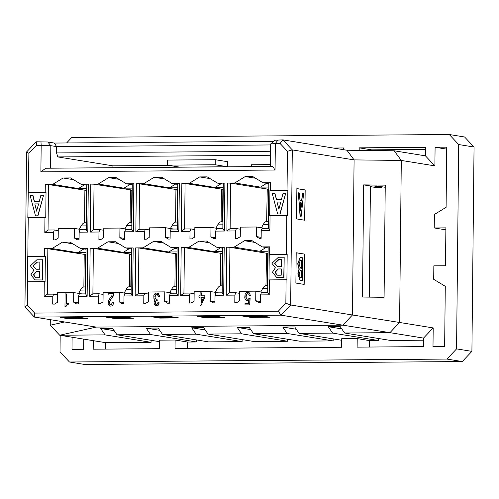 <?xml version="1.0" encoding="UTF-8"?>
<svg xmlns="http://www.w3.org/2000/svg" width="499" height="499" viewBox="0 0 499 499"><rect width="100%" height="100%" fill="white"/><g stroke="black" fill="none" stroke-linecap="round" stroke-linejoin="round"><path stroke-width="0.75" d="M434.885 165.88L401.296 160.441L399.599 322.479L433.188 327.918L432.995 346.543L444.646 346.456L445.276 286.301L433.7 279.321L433.843 265.842L445.488 265.749L445.888 227.862L434.236 227.956L434.38 214.47L446.1 207.31L446.73 147.161L435.084 147.249L434.885 165.88L425.435 155.85L394.148 150.785L401.296 160.441L354.084 159.898L352.462 314.988L399.599 322.479L389.931 332.658L423.526 338.097L433.188 327.918M445.863 229.833L434.236 227.956M446.711 149.132L435.084 147.249M394.148 150.785L346.942 150.243L354.084 159.898L292.295 149.9L290.668 304.989L281.006 315.168L342.801 325.167L352.462 314.988L290.668 304.989L285.858 303.249L278.317 311.189L281.006 315.168L34.4 317.09L24.95 307.06L26.572 151.97L36.24 141.791L47.798 141.997L54.329 143.057L273.564 141.348M346.942 150.243L282.839 139.87L292.295 149.9L287.449 151.291L287.037 190.331L287.842 190.356L269.922 190.499L269.66 215.755L286.775 215.587L286.37 254.49L287.175 254.515L269.248 254.658L268.986 279.914L286.102 279.746L285.858 303.249M362.499 297.042L384.08 297.292L385.253 185.141L363.671 184.892L362.499 297.042M363.671 184.892L370.426 185.984L376.639 185.934L385.228 187.275M369.266 297.117L370.426 185.984M328.292 326.708L332.646 333.107L378.679 340.555L369.659 340.624L357.215 338.609L341.684 338.734L341.597 347.26L175.043 348.558L175.13 340.031L159.599 340.15L159.512 348.676L93.201 349.194L93.288 340.667L59.699 335.234L96.195 327.088L342.801 325.167L389.931 332.658L344.591 333.014L340.243 326.614L328.292 326.708L341.79 328.891M344.591 333.014L390.623 340.461L423.501 340.206M357.215 338.609L357.128 347.136L423.439 346.618L423.526 338.097M378.679 340.555L378.697 338.534M369.659 340.624L369.591 347.042M332.646 333.107L299.069 333.369L294.722 326.97L282.771 327.063L296.269 329.246M341.665 340.262L299.069 333.369M296.2 252.75L304.496 254.091L304.178 284.405L295.882 283.064L296.2 252.75M305.17 189.932L304.852 220.246L296.556 218.905L296.874 188.591L305.17 189.932L304.615 220.209M296.2 252.793L304.496 254.091M304.259 254.097L303.941 284.368M296.874 188.634L304.926 189.938M302.45 280.525L302.693 257.796L300.242 257.422L297.947 263.821L299.25 269.092L298.059 273.957L300.18 280.157L302.45 280.525L299.943 280.164L297.822 273.957L299.013 269.092L297.71 263.821L300.124 257.428M301.633 200.405L302.55 193.5L301.864 200.442L299.943 200.13L299.406 192.988L298.358 192.82L300.304 216.173L301.171 216.31L303.598 193.668L302.55 193.5M301.171 216.31L300.061 216.173L298.358 192.82M300.442 268.082L298.995 263.99L300.454 259.979L301.658 260.16L301.577 268.269L300.442 268.082M300.167 277.625L299.063 274.119L300.286 270.589L301.552 270.795L301.477 277.837L300.167 277.625M300.747 210.915L300.136 202.694L301.621 202.937L300.747 210.915M300.336 259.985L301.658 260.16M301.421 260.16L301.34 268.231M300.074 270.595L301.552 270.795M301.309 270.795L301.234 277.8M300.142 202.737L301.621 202.937M301.384 202.937L300.685 210.048M270.427 166.485L270.664 143.962L274.806 140.231L282.839 139.87L280.07 143.469L287.449 151.291M286.775 215.587L287.58 215.618L287.842 190.356M286.102 279.746L286.906 279.777L287.175 254.515M274.949 193.537L272.267 193.562L277.644 213.959L279.883 213.94L285.684 193.456L283.002 193.475L281.367 199.75L276.452 199.787L274.949 193.537L276.652 199.787M285.684 193.456L280.089 213.977L277.644 213.959M283.975 257.21L278.386 257.253L271.949 263.329L275.367 267.795L272.417 272.304L276.608 277.363L283.763 277.413L284.181 257.241L283.968 277.45L276.714 277.382M278.922 209.224L276.989 202.033L280.787 202.001L278.922 209.224L276.989 202.033M277.862 275.217L277.219 275.167L274.986 272.286L278.043 268.955L281.28 268.93L281.218 275.192L277.862 275.217M278.398 266.703L277.531 266.641L274.631 263.31L278.81 259.492L281.38 259.474L281.305 266.684L278.398 266.703M277.195 202.064L280.781 202.039M277.325 275.186L275.192 272.317L278.249 268.986L281.28 268.961M277.631 266.653L274.843 263.341L279.016 259.53L281.38 259.511M287.037 190.331L269.922 190.499M286.37 254.49L269.248 254.658M261.158 237.343L256.392 236.576L259.312 238.341L261.152 238.329L261.227 230.75L262.087 228.361L268.356 228.311L269.89 230.681L270.046 215.718M270.315 190.456L270.396 182.69L268.836 182.846L268.356 228.311M268.761 189.863L268.4 189.863L268.761 189.926M268.768 189.034L267.258 189.046L268.4 189.863L268.069 221.344M267.258 189.046L266.634 221.381M266.971 189.027L230.6 183.145L230.126 228.611L236.395 228.561L235.54 230.95L235.459 238.528L237.299 238.516L240.262 236.701L240.362 227.126L256.492 227.001L256.392 236.576M236.395 228.561L240.337 229.197M230.126 228.611L226.877 231.018L235.54 230.95M230.6 183.145L227.382 183.027L226.877 231.018M264.763 228.336L256.492 227.001M261.445 227.8L263.26 224.5A22.767 7.466 -90.4 0 1 267.009 221.35L268.431 221.344M260.49 301.502L255.719 300.729L258.638 302.5L260.478 302.488L260.559 294.909L261.414 292.52L267.689 292.47L269.217 294.84L269.379 279.877M269.641 254.615L269.722 246.849L268.163 247.005L267.689 292.47M268.088 254.022L267.726 254.022L268.088 254.085M268.1 253.193L266.585 253.205L267.726 254.022L267.395 285.503M266.585 253.205L265.961 285.54M266.298 253.186L229.927 247.298L229.453 292.77L235.728 292.72L234.867 295.109L234.792 302.687L236.632 302.675L239.589 300.86L239.688 291.285L255.819 291.16L255.719 300.729M235.728 292.72L239.67 293.356M229.927 247.298L226.708 247.186L226.209 295.177L229.453 292.77M226.209 295.177L234.867 295.109M264.096 292.495L255.819 291.16M260.771 291.959L262.586 288.659A22.767 7.466 -90.4 0 1 266.335 285.509L267.757 285.497M261.227 230.75L269.89 230.681M268.824 183.694L262.985 182.746L252.706 176.515L245.202 176.571L234.792 182.971L260.503 187.131L268.793 187.063M234.792 182.971L227.382 183.027M270.396 182.69L262.985 182.746M260.503 187.131L266.666 183.345M255.569 178.249L245.202 176.571M260.559 294.909L269.217 294.84M268.156 247.853L262.312 246.905L252.032 240.674L244.529 240.73L234.118 247.13L259.829 251.29L268.119 251.222M234.118 247.13L226.708 247.186M269.722 246.849L262.312 246.905M259.829 251.29L265.992 247.504M254.895 242.408L244.529 240.73M60.192 335.316L60.017 351.976L69.467 362.006L446.904 359.068L462.249 361.55L471.911 351.371L474.05 147.024L458.706 144.542L456.566 348.888L446.904 359.068M474.05 147.024L464.6 136.994L449.256 134.512L458.706 144.542M449.256 134.512L71.819 137.45L66.592 142.964M343.661 149.712L343.68 147.96L333.357 148.041M425.435 155.85L425.522 147.324L359.211 147.841L359.186 150.38M83.745 339.127L83.639 349.269L71.993 349.356L72.118 337.243M425.504 149.432L371.655 149.856L371.649 150.523M359.211 147.841L371.655 149.856M456.566 348.888L471.911 351.371M462.249 361.55L84.818 364.488L69.467 362.006M187.505 348.458L187.574 342.046L175.13 340.031M187.574 342.046L196.594 341.971L150.561 334.523L116.984 334.785L159.58 341.678M105.663 349.094L105.732 342.682L93.288 340.667M151.091 340.306L151.072 342.326L105.04 334.879L59.699 335.234L50.243 325.205L50.299 319.659M105.04 334.879L100.686 328.479L112.637 328.392L116.984 334.785M150.561 334.523L146.207 328.13L158.158 328.036L162.506 334.43L196.082 334.168L191.728 327.774L203.679 327.681L208.027 334.074L241.603 333.812L237.25 327.419L249.201 327.325L253.548 333.725L287.125 333.463L282.771 327.063M381.935 186.763L381.928 187.281L374.761 187.337L370.42 186.638M381.928 187.281L373.739 185.959M333.176 338.883L333.157 340.911L299.581 341.173L253.548 333.725M287.655 339.239L287.636 341.266L254.06 341.528L208.027 334.074M242.134 339.594L242.115 341.615L208.538 341.877L162.506 334.43M196.612 339.95L196.594 341.971M151.072 342.326L105.732 342.682M159.705 330.313L146.207 328.13M64.664 321.986L50.243 325.205M26.572 151.97L28.898 153.312L36.439 145.365L36.24 141.791M114.184 330.669L100.686 328.479M242.115 341.615L196.082 334.168M205.226 329.958L191.728 327.774M287.636 341.266L241.603 333.812M250.748 329.602L237.25 327.419M333.157 340.911L287.125 333.463M96.195 327.088L34.4 317.09L34.681 313.085L27.308 305.263L27.426 256.542L27.819 256.505L28.225 217.601L27.832 217.639L28.898 153.312M24.95 307.06L27.308 305.263M28.1 192.383L46.02 192.24L28.487 192.346M46.02 192.24L45.758 217.502L44.954 217.47L44.798 232.44L48.041 230.027L48.515 184.561L45.297 184.443L45.216 192.215M86.271 229.727L80.002 229.777L79.148 232.172L87.805 232.104L86.271 229.727L86.751 184.262L88.311 184.112L80.9 184.168L86.739 185.11M86.707 188.485L78.418 188.547L52.707 184.387L45.297 184.443M48.515 184.561L86.683 190.45M73.484 179.671L63.117 177.993L52.707 184.387M78.418 188.547L84.581 184.761M80.9 184.168L70.621 177.937L63.117 177.993M87.805 232.104L88.311 184.112M79.073 238.765L74.307 237.992L77.226 239.763L79.067 239.751L79.148 232.172M82.678 229.758L74.407 228.417L74.307 237.992M58.252 230.619L54.31 229.977L53.455 232.372L53.381 239.95L55.221 239.932L58.177 238.117L58.277 228.542L74.407 228.417M79.36 229.222L81.175 225.922A22.767 7.466 -90.4 0 1 84.924 222.772L86.346 222.76M44.798 232.44L53.455 232.372M54.31 229.977L48.041 230.027M28.225 217.601L44.954 217.47M27.426 256.542L45.347 256.399L27.819 256.505M45.347 256.399L45.085 281.661L44.28 281.629L44.124 296.599L47.368 294.185L47.842 248.72L44.623 248.602L44.542 256.374M85.603 293.886L79.329 293.936L78.474 296.331L87.138 296.263L85.603 293.886L86.078 248.421L87.637 248.271L80.233 248.327L86.071 249.269M86.034 252.644L77.744 252.706L52.033 248.546L44.623 248.602M47.842 248.72L86.015 254.609M72.81 243.83L62.444 242.152L52.033 248.546M77.744 252.706L83.907 248.92M80.233 248.327L69.947 242.09L62.444 242.152M87.138 296.263L87.637 248.271M78.405 302.924L73.634 302.151L76.553 303.922L78.393 303.91L78.474 296.331M82.011 293.917L73.733 292.576L73.634 302.151M57.585 294.778L53.643 294.136L52.788 296.531L52.707 304.109L54.547 304.091L57.504 302.275L57.603 292.701L73.733 292.576M78.686 293.381L80.501 290.081A22.767 7.466 -90.4 0 1 84.25 286.931L85.672 286.919M44.124 296.599L52.788 296.531M53.643 294.136L47.368 294.185M27.551 281.76L44.28 281.629M278.317 311.189L34.681 313.085M194.148 293.711L190.206 293.075L189.346 295.464L189.271 303.043L191.111 303.03L194.067 301.215L194.167 291.641L210.297 291.516L210.198 301.084L213.117 302.856L214.957 302.843L215.038 295.265L223.695 295.196L224.201 247.205L216.791 247.261L222.635 248.209M190.206 293.075L183.931 293.125L180.688 295.533L189.346 295.464M183.931 293.125L184.405 247.654L181.187 247.541L180.688 295.533M222.598 251.577L214.308 251.646L188.597 247.485L181.187 247.541M184.405 247.654L222.579 253.548M223.695 295.196L222.167 292.826L222.641 247.361L224.201 247.205M209.374 242.763L199.007 241.086L188.597 247.485M214.308 251.646L220.471 247.86M216.791 247.261L206.511 241.029L199.007 241.086M222.167 292.826L215.892 292.876L215.038 295.265M214.969 301.858L210.198 301.084M218.574 292.851L210.297 291.516M215.25 292.314L217.065 289.015A22.767 7.466 -90.4 0 1 220.814 285.865L222.236 285.852M194.816 229.552L190.874 228.916L190.019 231.305L189.938 238.884L191.778 238.871L194.741 237.056L194.841 227.482L210.971 227.357L210.871 236.925L213.79 238.697L215.63 238.684L215.705 231.106L224.369 231.037L224.874 183.046L217.464 183.102L223.303 184.05M190.874 228.916L184.605 228.966L181.355 231.374L190.019 231.305M184.605 228.966L185.079 183.495L181.861 183.383L181.355 231.374M223.271 187.418L214.982 187.487L189.271 183.326L181.861 183.383M185.079 183.495L223.246 189.389M224.369 231.037L222.835 228.667L223.315 183.202L224.874 183.046M210.048 178.605L199.681 176.927L189.271 183.326M214.982 187.487L221.144 183.701M217.464 183.102L207.185 176.871L199.681 176.927M222.835 228.667L216.566 228.717L215.705 231.106M215.637 237.699L210.871 236.925M219.242 228.692L210.971 227.357M215.924 228.155L217.739 224.856A22.767 7.466 -90.4 0 1 221.487 221.706L222.91 221.693M149.295 229.908L145.352 229.272L144.498 231.661L144.423 239.239L146.257 239.227L149.22 237.405L149.32 227.837L165.45 227.712L165.35 237.281L168.269 239.052L170.109 239.04L170.19 231.461L178.848 231.393L179.353 183.401L171.943 183.457L177.781 184.405M145.352 229.272L139.084 229.322L135.84 231.729L144.498 231.661M139.084 229.322L139.558 183.85L136.339 183.738L135.84 231.729M177.75 187.774L169.46 187.836L143.749 183.676L136.339 183.738M139.558 183.85L177.725 189.739M178.848 231.393L177.313 229.022L177.794 183.551L179.353 183.401M164.527 178.96L154.16 177.282L143.749 183.676M169.46 187.836L175.623 184.056M171.943 183.457L161.664 177.226L154.16 177.282M177.313 229.022L171.045 229.072L170.19 231.461M170.115 238.054L165.35 237.281M173.721 229.047L165.45 227.712M170.402 228.511L172.217 225.211A22.767 7.466 -90.4 0 1 175.966 222.061L177.388 222.049M148.627 294.067L144.685 293.431L143.831 295.82L143.749 303.398L145.589 303.386L148.546 301.564L148.646 291.996L164.776 291.871L164.676 301.44L167.595 303.211L169.435 303.199L169.517 295.62L178.18 295.551L178.679 247.56L171.269 247.616L177.114 248.564M144.685 293.431L138.41 293.474L135.167 295.888L143.831 295.82M138.41 293.474L138.884 248.009L135.666 247.897L135.167 295.888M177.076 251.933L168.787 251.995L143.076 247.835L135.666 247.897M138.884 248.009L177.058 253.897M178.18 295.551L176.646 293.181L177.12 247.71L178.679 247.56M163.853 243.119L153.486 241.441L143.076 247.835M168.787 251.995L174.949 248.215M171.269 247.616L160.99 241.385L153.486 241.441M176.646 293.181L170.371 293.231L169.517 295.62M169.448 302.213L164.676 301.44M173.053 293.206L164.776 291.871M169.729 292.67L171.544 289.37A22.767 7.466 -90.4 0 1 175.292 286.22L176.715 286.208M103.106 294.422L99.164 293.78L98.309 296.175L98.228 303.754L100.068 303.741L103.025 301.92L103.125 292.352L119.255 292.221L119.155 301.795L122.074 303.567L123.914 303.554L123.995 295.976L132.659 295.907L133.158 247.916L125.754 247.972L131.593 248.92M99.164 293.78L92.889 293.83L89.645 296.244L98.309 296.175M92.889 293.83L93.363 248.365L90.144 248.252L89.645 296.244M131.555 252.288L123.265 252.351L97.555 248.19L90.144 248.252M93.363 248.365L131.536 254.253M132.659 295.907L131.125 293.537L131.599 248.065L133.158 247.916M118.332 243.475L107.965 241.797L97.555 248.19M123.265 252.351L129.428 248.564M125.754 247.972L115.469 241.741L107.965 241.797M131.125 293.537L124.85 293.58L123.995 295.976M123.927 302.569L119.155 301.795M127.532 293.562L119.255 292.221M124.207 293.025L126.022 289.726A22.767 7.466 -90.4 0 1 129.771 286.576L131.193 286.563M103.773 230.264L99.831 229.627L98.977 232.016L98.902 239.595L100.742 239.582L103.698 237.761L103.798 228.193L119.928 228.062L119.829 237.636L122.748 239.408L124.588 239.395L124.669 231.817L133.327 231.748L133.832 183.757L126.422 183.813L132.26 184.761M99.831 229.627L93.562 229.671L90.319 232.085L98.977 232.016M93.562 229.671L94.037 184.206L90.818 184.094L90.319 232.085M132.229 188.129L123.939 188.192L98.228 184.031L90.818 184.094M94.037 184.206L132.204 190.094M133.327 231.748L131.792 229.378L132.272 183.906L133.832 183.757M119.005 179.316L108.639 177.638L98.228 184.031M123.939 188.192L130.102 184.412M126.422 183.813L116.142 177.582L108.639 177.638M131.792 229.378L125.523 229.421L124.669 231.817M124.594 238.41L119.829 237.636M128.199 229.403L119.928 228.062M124.881 228.866L126.696 225.567A22.767 7.466 -90.4 0 1 130.445 222.417L131.867 222.404M42.427 259.742L42.215 279.951L35.061 279.902L30.869 274.837L33.82 270.327L30.402 265.861L36.839 259.786L42.633 259.779L42.421 279.983L35.167 279.914M32.803 195.427L34.3 201.677L39.215 201.64L40.849 195.365L43.532 195.34L37.731 215.83L35.491 215.849L30.115 195.446L33.009 195.458L34.5 201.677M43.532 195.34L37.936 215.861L35.491 215.849M84.549 222.804L84.886 190.45M85.984 222.76L86.315 191.285L85.173 190.462M86.676 191.342L86.315 191.285L86.676 191.279M83.876 286.962L84.212 254.602M85.31 286.919L85.641 255.444L84.506 254.621M86.003 255.5L85.641 255.444L86.003 255.438M220.439 285.896L220.776 253.542M221.874 285.858L222.205 254.378L221.063 253.554M222.566 254.44L222.205 254.378L222.566 254.378M221.113 221.737L221.45 189.383M222.548 221.699L222.878 190.219L221.737 189.395M223.24 190.281L222.878 190.219L223.24 190.219M175.592 222.092L175.929 189.739M177.026 222.055L177.357 190.574L176.216 189.751M177.719 190.63L177.357 190.574L177.719 190.574M174.918 286.251L175.255 253.897M176.353 286.214L176.683 254.733L175.542 253.91M177.045 254.789L176.683 254.733L177.045 254.733M129.397 286.607L129.734 254.253M130.832 286.569L131.162 255.089L130.021 254.265M131.524 255.145L131.162 255.089L131.524 255.083M130.071 222.448L130.407 190.094M131.505 222.411L131.836 190.93L130.694 190.107M132.198 190.986L131.836 190.93L132.198 190.93M36.315 277.75L35.672 277.706L33.439 274.818L36.489 271.487L39.733 271.462L39.671 277.725L36.315 277.75M36.851 269.242L35.984 269.173L33.084 265.842L37.263 262.031L39.833 262.006L39.758 269.217L36.851 269.242M36.546 211.114L34.836 203.916L38.635 203.885L36.546 211.114M35.778 277.718L33.645 274.855L36.701 271.518L39.733 271.5M36.084 269.192L33.296 265.873L37.469 262.062L39.833 262.044M36.745 211.108L34.836 203.916M35.042 203.954L38.629 203.923M278.111 139.907L275.342 143.506L280.07 143.469M36.439 145.365L41.168 145.328L40.968 141.753M251.502 166.635L251.521 164.764L270.446 164.62M270.545 155.264L57.772 156.923L56.562 152.931L56.63 146.619L50.823 145.677L50.586 168.2M112.905 167.714L112.924 165.843L57.772 156.923M112.924 165.843L169.111 165.406M167.377 165.125L167.433 160.073L215.225 159.705L227.663 161.713L227.613 166.766L179.821 167.14L167.377 165.125L215.169 164.757L215.225 159.705M270.651 144.947L56.63 146.619L54.329 143.057M56.562 152.931L270.589 151.266M47.798 141.997L50.823 145.677L41.168 145.328L40.887 171.849L45.758 168.238L272.766 166.466L275.068 170.028L275.342 143.506L270.664 143.962M40.887 171.849L275.068 170.028M215.169 164.757L227.613 166.766M200.055 297.248L198.926 297.223L198.939 295.813L200.074 295.807L200.105 292.844L201.39 292.869L201.359 295.795M201.184 292.832L201.153 295.801L204.933 295.807L204.921 297.211L201.022 305.45L199.974 305.419L200.055 297.211L198.926 297.223M155.201 298.103L155.676 298.995L157.035 299.232L157.017 300.479L155.944 300.697L155.295 301.695L155.601 304.184L157.042 304.427L157.921 302.575L159.031 302.562L158.576 304.378L157.628 305.475L156.212 305.8L154.971 305.226L154.266 304.034L154.079 302.406L154.459 300.922L155.27 300.011L153.929 298.421L153.835 295.664L154.434 294.198L155.557 293.181L157.079 293.025L158.433 293.911L159.206 296.437L158.089 296.45L157.69 294.878L156.867 294.26L156.031 294.441L155.301 295.377L155.139 297.884L156.368 299.225M157.035 299.232L157.229 300.51L156.025 300.822L155.426 302.163L155.576 303.822L156.355 304.552M159.031 302.562L158.963 303.985L158.22 305.195L157.179 305.787L155.95 305.756M157.079 293.025L158.345 293.624L159.2 295.052L159.412 296.475L158.089 296.45M112.188 295.003L108.152 295.034L108.171 293.562L113.922 293.549L113.292 295.988L109.612 301.421L109.555 303.866L110.553 304.908M109.705 304.209L110.21 304.833L111.289 304.764L112.306 302.562L113.629 302.587L113.416 303.897L112.394 305.637L110.878 306.205L109.119 305.619L108.152 303.585L108.626 300.298L112.225 295.096M112.394 295.034L108.152 295.034M66.18 303.548L68.307 303.03L68.294 304.284L66.735 304.858L66.011 306.554L64.976 306.523L65.107 293.892L66.386 293.917L66.286 303.479M247.897 293.555L246.518 294.429L246.038 297.211L246.886 299.107L248.49 299.169M248.471 299.038L249.07 298.321L250.124 298.352L249.7 304.908L245.003 304.908L245.021 303.436L248.589 303.411L248.795 300.161M248.789 300.223L247.685 300.735L246.269 300.448L245.258 299.344L244.753 297.784L245.084 294.385L246.83 292.389L248.309 292.345L249.413 292.95L250.454 295.745L249.132 295.72L248.727 294.192L247.785 293.549M204.727 295.77L204.921 297.211M204.715 297.179L201.022 305.45M200.816 305.413L199.974 305.419M154.833 296.543L155.033 296.855M154.827 296.824L155.033 297.136M113.423 302.556L113.591 302.987M113.385 302.955L113.535 303.367M113.329 303.33L113.46 303.723M113.716 293.518L113.915 293.83M113.71 293.799L113.891 294.111M113.086 295.957L113.136 296.269M112.93 296.238L112.955 296.568M112.743 296.531L112.743 296.88M112.537 296.843L112.512 297.204M112.306 297.173L112.256 297.547M112.044 297.516L111.969 297.903M111.764 297.872L111.358 298.645M111.146 298.614L111.071 299.001M110.865 298.97L110.815 299.331M110.61 299.3L110.585 299.649M110.373 299.612L110.373 299.943M110.167 299.905L110.192 300.217M109.212 302.444L109.412 302.756M68.101 302.993L68.294 304.284M65.849 306.243L66.011 306.554M65.799 306.517L64.976 306.523M66.18 293.886L66.08 303.56M245.826 297.179L246.069 297.498M246.163 298.421L246.481 298.651M246.275 298.614L246.606 298.826M246.4 298.789L246.743 298.976M246.537 298.945L246.886 299.107M246.681 299.069L247.042 299.213M246.83 299.175L247.205 299.294M249.918 298.315L249.7 304.908M249.494 304.877L245.003 304.908M248.103 292.314L248.552 292.414M248.346 292.377L248.783 292.508M248.577 292.47L249.001 292.626M248.795 292.595L249.213 292.776M249.007 292.738L249.413 292.95M249.207 292.919L249.606 293.15M250.211 295.296L250.454 295.745M250.249 295.714L249.132 295.72M245.938 295.377L246.088 295.689M245.882 295.651L246.051 295.976M245.839 295.944L246.026 296.281M245.814 296.244L246.013 296.593M245.807 296.562L245.807 296.88M201.134 297.204L203.711 297.186L201.078 302.899L201.134 297.204L201.29 302.438M203.692 297.223L201.347 297.242M151.465 316.74L170.577 316.591L178.873 317.932L159.755 318.081L151.465 316.74M105.944 317.096L125.056 316.946L133.352 318.287L114.234 318.437L105.944 317.096M60.423 317.451L79.541 317.302L87.83 318.643L68.712 318.792L60.423 317.451M242.508 316.029L261.619 315.879L269.915 317.221L250.797 317.37L242.508 316.029M196.986 316.385L216.098 316.235L224.394 317.576L205.276 317.726L196.986 316.385M175.149 317.333L173.165 317.345M161.408 317.439L159.767 317.451L159.755 318.081M159.767 317.451L158.763 317.289M161.277 316.927L161.271 317.258L167.234 317.426L164.034 317.526L165.269 317.738L173.097 317.601L163.684 317.819L155.195 316.709M129.628 317.688L127.307 317.701M114.564 317.801L114.234 318.437M114.246 317.807L111.389 317.345M110.098 317.133L109.674 317.065M84.106 318.038L82.709 318.05M73.821 318.119L68.725 318.162L68.712 318.792M68.725 318.162L64.153 317.42M266.192 316.622L264.364 316.634M251.721 316.734L250.804 316.74L250.797 317.37M250.804 316.74L250.317 316.659M248.415 316.347L248.421 315.986L248.402 316.366L261.052 316.335L251.321 316.291L261.726 316.566L264.358 317.127L254.097 317.208L261.482 317.015L260.091 316.722L250.854 316.697L246.238 316.004M220.67 316.977L214.751 317.021M206.804 317.083L205.282 317.096L205.276 317.726M205.282 317.096L203.954 316.877M202.145 316.591L200.717 316.354M167.24 317.152L170.458 317.065M170.452 317.589L170.458 316.959L172.735 316.94M120.883 317.514L124.525 317.414M118.968 317.657L118.962 318.1L123.889 318.1L124.7 318.006L124.525 317.283L127.027 317.264M127.158 317.283L127.114 318.069L121.706 318.256L115.163 318.031L114.564 317.888L114.627 317.32M75.43 317.333L81.549 317.626M261.052 315.936L264.364 316.497L264.358 317.127M161.557 317.27L161.564 316.921M161.876 317.289L161.876 316.915M162.212 317.302L162.212 316.909L159.923 317.052M162.568 317.308L162.574 316.909M162.948 317.32L162.955 316.902M163.348 317.327L163.348 316.902M163.766 317.327L163.766 316.902M164.202 317.333L164.208 316.909M164.664 317.333L164.664 316.915M165.138 317.333L165.144 316.921M165.637 317.327L165.643 316.94M166.579 317.32L166.585 316.984M167.209 317.782L167.24 317.04M165.755 317.757L165.762 317.445M166.024 317.763L166.03 317.439M166.304 317.769L166.304 317.433M166.591 317.776L166.597 317.433M166.897 317.782L166.903 317.433M167.539 317.788L167.545 317.152M167.876 317.782L167.882 317.152M168.225 317.782L168.232 317.152M168.575 317.782L168.581 317.146M168.899 317.776L168.905 317.146M169.192 317.769L169.205 317.139M169.46 317.763L169.467 317.133M169.697 317.757L169.704 317.121M169.909 317.744L169.916 317.115M170.09 317.732L170.097 317.102M170.246 317.726L170.253 317.09M170.371 317.713L170.377 317.077M172.985 317.57L172.991 316.984M173.097 317.601L173.103 317.002M162.225 317.451L161.614 317.401M157.304 317.04L157.335 316.697M157.335 317.027L157.385 316.697M157.378 317.008L157.447 316.69M160.996 316.809L161.308 316.665M161.302 316.803L161.626 316.659M161.626 316.803L161.957 316.659M161.957 316.796L162.624 316.653M162.624 316.796L163.279 316.647M163.273 316.796L163.915 316.64M163.909 316.796L164.227 316.64M164.221 316.796L164.533 316.64M168.543 316.921L168.749 316.603M168.749 316.927L168.943 316.603M168.943 316.946L169.13 316.603M169.124 316.959L169.298 316.603M169.298 316.971L169.467 316.597M169.46 316.984L169.616 316.597M169.616 317.002L169.76 316.597M169.76 317.015L170.022 316.597M170.016 317.046L162.2 316.909M119.261 318.113L119.267 317.632M119.573 318.119L119.579 317.607M119.897 318.131L119.903 317.582M120.24 318.137L120.247 317.557M120.596 318.144L120.602 317.532M120.958 318.144L120.964 317.514M121.338 318.144L121.351 317.514M121.737 318.144L121.744 317.514M122.143 318.144L122.149 317.507M122.492 318.137L122.498 317.507M122.816 318.131L122.823 317.501M123.116 318.125L123.122 317.495M123.396 318.119L123.403 317.489M123.652 318.106L123.658 317.476M123.889 318.1L123.895 317.47M124.101 318.088L124.108 317.458M124.288 318.075L124.295 317.439M124.444 318.056L124.451 317.426M124.519 317.913L127.064 317.894L127.07 317.27M127.064 317.894L127.208 317.295M127.201 317.932L127.282 317.333M114.62 317.838L114.714 317.32M114.708 317.813L114.845 317.314M114.839 317.788L115.026 317.314M115.02 317.763L115.263 317.314M115.257 317.732L115.556 317.308M115.55 317.701L115.911 317.308M115.905 317.67L116.317 317.308M116.317 317.632L116.791 317.302M116.785 317.595L117.315 317.295M117.309 317.551L118.463 317.289M118.463 317.464L118.949 317.283M118.949 317.42L119.348 317.283M119.348 317.389L119.673 317.277M120.059 317.308L110.098 317.065M110.092 317.221L122.773 316.965M123.085 317.221L117.215 317.863M118.001 318.044L118.213 317.72M118.207 318.056L118.444 317.701M118.438 318.075L118.693 317.676M81.3 317.626L81.293 318.262L82.048 318.256L82.048 317.707M82.048 318.256L82.703 318.362L82.709 317.813M82.703 318.362L78.674 318.543M78.717 318.593L70.191 317.376M70.191 317.532L72.642 317.352M72.642 317.514L77.775 318.343L77.782 317.713M77.775 318.343L77.931 317.707M77.925 318.337L78.1 317.695M78.094 318.331L78.474 318.312L78.48 317.682M78.474 318.312L78.917 318.3L78.923 317.67M78.917 318.3L79.416 318.287L79.422 317.657M79.416 318.287L79.983 318.275L79.99 317.645M79.983 318.275L80.607 318.268L80.613 317.638M80.607 318.268L81.293 318.262M248.452 316.329L248.452 315.986M248.496 316.31L248.502 315.986M248.564 316.297L248.571 315.986M259.617 316.21L259.623 315.898M259.823 316.223L259.829 315.898M260.023 316.241L260.029 315.892M260.216 316.254L260.216 315.892M260.397 316.266L260.403 315.892M260.572 316.285L260.578 315.892M260.74 316.304L260.746 315.886M261.052 316.335L261.058 315.886M251.976 316.559L251.976 316.241M252.238 316.584L252.244 316.229M252.525 316.603L252.531 316.216M252.843 316.622L252.843 316.21M253.18 316.634L253.186 316.204M253.548 316.653L253.554 316.198M253.935 316.665L253.941 316.191M254.328 316.672L254.328 316.191M254.727 316.684L254.733 316.191M255.139 316.69L255.139 316.198M255.55 316.69L255.557 316.204M255.981 316.697L255.987 316.21M256.411 316.697L256.417 316.223M256.86 316.69L256.86 316.241M257.353 316.684L257.353 316.26M257.808 316.678L257.815 316.291M258.027 316.672L258.027 316.31M258.233 316.665L258.233 316.329M258.426 316.659L258.432 316.347M261.726 316.566L261.732 315.929M202.145 316.771L216.111 316.784L209.78 317.564L202.887 316.89L202.145 316.771L202.151 316.347M207.197 316.728L207.204 316.304M215.375 316.665L215.381 316.241M216.111 316.784L216.117 316.241M207.94 316.846L213.815 316.803L210.927 317.333L207.94 316.846M210.934 316.828L210.927 317.333M263.26 224.5L268.4 224.463M262.586 288.659L267.726 288.622M81.175 225.922L86.315 225.879M80.501 290.081L85.641 290.038M217.065 289.015L222.205 288.977M217.739 224.856L222.878 224.818M172.217 225.211L177.357 225.168M171.544 289.37L176.683 289.326M126.022 289.726L131.162 289.682M126.696 225.567L131.836 225.523"/></g></svg>
